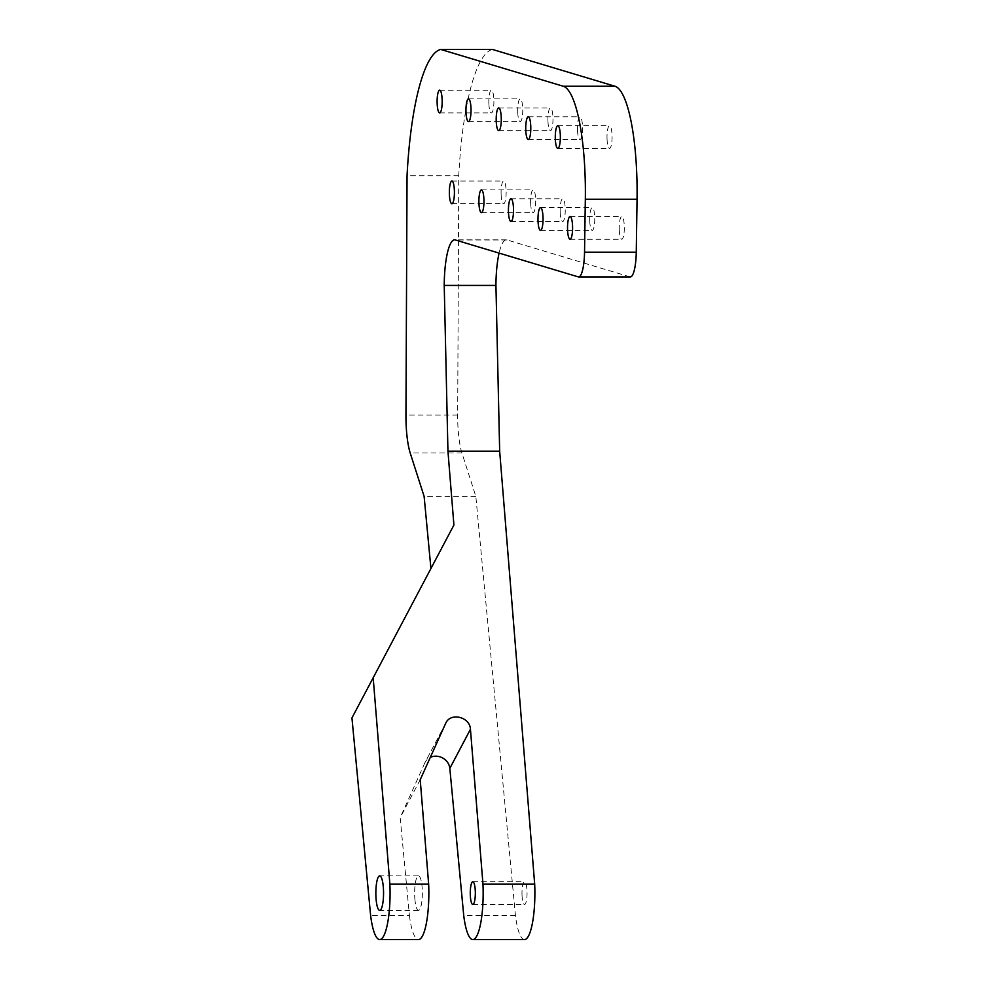 <?xml version="1.0" encoding="UTF-8"?>
<svg xmlns="http://www.w3.org/2000/svg" width="989" height="989" viewBox="0 0 989 989"><rect width="100%" height="100%" fill="white"/><g stroke="black" fill="none" stroke-linecap="round" stroke-linejoin="round"><path stroke-width="0.74" stroke-dasharray="4.95 3.71" d="M578.231 276.871L629.956 276.871A26.53 5.922 -90 0 0 630.352 276.932M629.956 276.871L507.06 239.956A46.693 10.422 -90 0 0 506.356 239.845A46.693 10.422 -90 0 0 499.086 253.097M430.932 568.49L453.914 525.035M524.516 939.55A46.421 10.36 90 0 1 515.43 915.431L475.833 496.391L461.925 452.999A45.531 10.162 90 0 1 457.672 415.096L458.76 175.721A163.321 36.457 90 0 1 492.497 49.45M522.031 895.317A11.361 2.534 -90 0 0 524.516 904.478A11.361 2.534 -90 0 0 527.013 890.928A11.361 2.534 -90 0 0 524.516 881.768A11.361 2.534 -90 0 0 522.031 895.317M501.126 194.573A11.361 2.534 -90 0 0 503.611 203.746A11.361 2.534 -90 0 0 506.096 190.197A11.361 2.534 -90 0 0 503.611 181.024A11.361 2.534 -90 0 0 501.126 194.573M560.207 212.326A11.361 2.534 -90 0 0 562.692 221.499A11.361 2.534 -90 0 0 565.189 207.95A11.361 2.534 -90 0 0 562.692 198.777A11.361 2.534 -90 0 0 560.207 212.326M488.875 103.734A11.361 2.534 -90 0 0 491.36 112.894A11.361 2.534 -90 0 0 493.857 99.345A11.361 2.534 -90 0 0 491.36 90.184A11.361 2.534 -90 0 0 488.875 103.734M577.502 130.363A11.361 2.534 -90 0 0 579.999 139.523A11.361 2.534 -90 0 0 582.484 125.974A11.361 2.534 -90 0 0 579.999 116.801A11.361 2.534 -90 0 0 577.502 130.363M607.048 139.239A11.361 2.534 -90 0 0 609.533 148.399A11.361 2.534 -90 0 0 612.03 134.85A11.361 2.534 -90 0 0 609.533 125.677A11.361 2.534 -90 0 0 607.048 139.239M619.287 230.078A11.361 2.534 -90 0 0 621.784 239.251A11.361 2.534 -90 0 0 624.269 225.702A11.361 2.534 -90 0 0 621.784 216.529A11.361 2.534 -90 0 0 619.287 230.078M547.968 121.486A11.361 2.534 -90 0 0 550.453 130.647A11.361 2.534 -90 0 0 552.938 117.098A11.361 2.534 -90 0 0 550.453 107.937A11.361 2.534 -90 0 0 547.968 121.486M517.729 112.4A11.361 2.534 -90 0 0 520.214 121.573A11.361 2.534 -90 0 0 522.711 108.011A11.361 2.534 -90 0 0 520.214 98.851A11.361 2.534 -90 0 0 517.729 112.4M589.753 221.202A11.361 2.534 -90 0 0 592.238 230.375A11.361 2.534 -90 0 0 594.723 216.826A11.361 2.534 -90 0 0 592.238 207.653A11.361 2.534 -90 0 0 589.753 221.202M530.66 203.45A11.361 2.534 -90 0 0 533.158 212.623A11.361 2.534 -90 0 0 535.642 199.073A11.361 2.534 -90 0 0 533.158 189.9A11.361 2.534 -90 0 0 530.66 203.45M414.873 899.001A17.246 3.845 -90 0 0 418.495 910.362A17.246 3.845 -90 0 0 422.118 887.244A17.246 3.845 -90 0 0 418.495 875.883A17.246 3.845 -90 0 0 414.873 899.001M445.544 723.577L424.862 762.816A13.265 11.905 -152.2 0 1 425.159 762.21A13.265 11.905 -152.2 0 1 430.302 757.364M420.214 779.703L400.174 817.705L409.409 915.431L370.615 915.431M424.862 762.816L400.174 817.705M351.948 717.927L430.944 568.613M475.833 496.391L424.12 496.391M461.925 452.999L410.2 452.999M515.43 915.431L463.717 915.431M458.76 175.721L407.048 175.721M409.409 915.431A46.421 10.36 -90 0 0 418.495 939.55M507.06 239.956L455.336 239.956M457.672 415.096L405.947 415.096M418.495 875.883L379.702 875.883M418.495 910.362L379.702 910.362M445.854 722.959L425.159 762.21M506.356 239.845L454.631 239.845M451.886 203.746L503.611 203.746M451.886 181.024L503.611 181.024M510.979 221.499L562.692 221.499M510.979 198.777L562.692 198.777M439.648 112.894L491.36 112.894M439.648 90.184L491.36 90.184M528.274 139.523L579.999 139.523M528.274 116.801L579.999 116.801M557.821 148.399L609.533 148.399M557.821 125.677L609.533 125.677M472.804 904.478L524.516 904.478M472.804 881.768L524.516 881.768M570.06 239.251L621.784 239.251M570.06 216.529L621.784 216.529M498.728 130.647L550.453 130.647M498.728 107.937L550.453 107.937M468.502 121.573L520.214 121.573M468.502 98.851L520.214 98.851M540.513 230.375L592.238 230.375M540.513 207.653L592.238 207.653M481.433 212.623L533.158 212.623M481.433 189.9L533.158 189.9"/><path stroke-width="1.48" d="M578.627 276.932L630.352 276.932A26.53 5.922 -90 0 0 636.261 252.183L584.536 252.183A26.53 5.922 90 0 1 578.627 276.932A26.53 5.922 90 0 1 578.231 276.871L455.336 239.956A46.693 10.422 90 0 0 454.631 239.845A46.693 10.422 90 0 0 444.222 285.425L447.943 451.182L453.914 525.035L351.948 717.927L370.615 915.431A46.421 10.36 -90 0 0 379.702 939.55A46.421 10.36 -90 0 0 389.876 884.166L373.174 677.688M584.536 252.183L585.327 199.234L637.052 199.234A106.12 23.687 -90 0 0 614.997 86.253L563.273 86.253A106.12 23.687 90 0 1 585.327 199.234M563.273 86.253L440.773 49.45A163.321 36.457 -90 0 0 407.048 175.721L405.947 415.096A45.531 10.162 -90 0 0 410.2 452.999L424.12 496.391L430.932 568.49M483.918 199.073A11.361 2.534 90 0 1 481.433 212.623A11.361 2.534 90 0 1 478.899 201.262A11.361 2.534 90 0 1 481.433 189.9A11.361 2.534 90 0 1 483.918 199.073M543.01 216.826A11.361 2.534 90 0 1 540.513 230.375A11.361 2.534 90 0 1 537.979 219.014A11.361 2.534 90 0 1 540.513 207.653A11.361 2.534 90 0 1 543.01 216.826M470.987 108.011A11.361 2.534 90 0 1 468.502 121.573A11.361 2.534 90 0 1 465.955 110.212A11.361 2.534 90 0 1 468.502 98.851A11.361 2.534 90 0 1 470.987 108.011M501.225 117.098A11.361 2.534 90 0 1 498.728 130.647A11.361 2.534 90 0 1 496.194 119.286A11.361 2.534 90 0 1 498.728 107.937A11.361 2.534 90 0 1 501.225 117.098M572.544 225.702A11.361 2.534 90 0 1 570.06 239.251A11.361 2.534 90 0 1 567.525 227.89A11.361 2.534 90 0 1 570.06 216.529A11.361 2.534 90 0 1 572.544 225.702M560.306 134.85A11.361 2.534 90 0 1 557.821 148.399A11.361 2.534 90 0 1 555.286 137.038A11.361 2.534 90 0 1 557.821 125.677A11.361 2.534 90 0 1 560.306 134.85M530.759 125.974A11.361 2.534 90 0 1 528.274 139.523A11.361 2.534 90 0 1 525.74 128.162A11.361 2.534 90 0 1 528.274 116.801A11.361 2.534 90 0 1 530.759 125.974M442.132 99.345A11.361 2.534 90 0 1 439.648 112.894A11.361 2.534 90 0 1 437.113 101.533A11.361 2.534 90 0 1 439.648 90.184A11.361 2.534 90 0 1 442.132 99.345M513.464 207.95A11.361 2.534 90 0 1 510.979 221.499A11.361 2.534 90 0 1 508.433 210.138A11.361 2.534 90 0 1 510.979 198.777A11.361 2.534 90 0 1 513.464 207.95M454.371 190.197A11.361 2.534 90 0 1 451.886 203.746A11.361 2.534 90 0 1 449.352 192.385A11.361 2.534 90 0 1 451.886 181.024A11.361 2.534 90 0 1 454.371 190.197M440.773 49.45L492.497 49.45L614.997 86.253M499.086 253.097A46.693 10.422 -90 0 0 495.934 285.425L499.668 451.182L534.69 884.166A46.421 10.36 90 0 1 524.516 939.55L472.804 939.55A46.421 10.36 -90 0 0 482.966 884.166L470.443 729.289C470.072 717.05 450.86 712.105 445.854 722.959L420.214 779.703L428.657 884.166L389.876 884.166M637.052 199.234L636.261 252.183M376.08 899.001A17.246 3.845 90 0 1 379.702 875.883A17.246 3.845 90 0 1 383.324 887.244A17.246 3.845 90 0 1 379.702 910.362A17.246 3.845 90 0 1 376.08 899.001M430.302 757.364A13.265 11.905 -152.2 0 1 449.822 768.391L463.717 915.431A46.421 10.36 -90 0 0 472.804 939.55M475.289 890.928A11.361 2.534 90 0 1 472.804 904.478A11.361 2.534 90 0 1 470.269 893.129A11.361 2.534 90 0 1 472.804 881.768A11.361 2.534 90 0 1 475.289 890.928M534.69 884.166L482.966 884.166M495.934 285.425L444.222 285.425M499.668 451.182L447.943 451.182M379.702 939.55L418.495 939.55A46.421 10.36 -90 0 0 428.657 884.166M449.822 768.391L470.443 729.289"/></g></svg>
